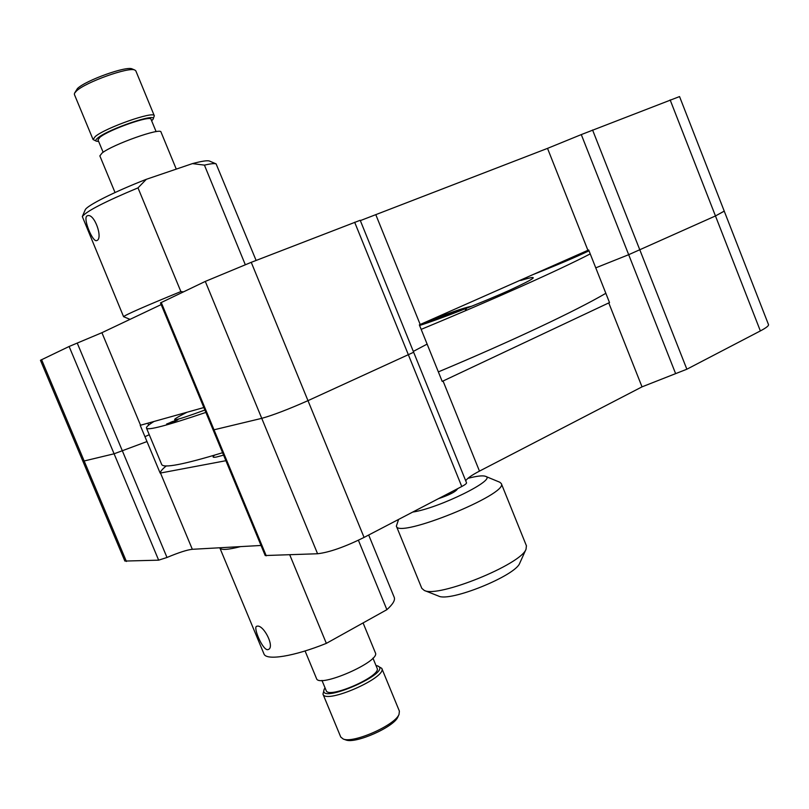 <?xml version="1.0" encoding="UTF-8"?>
<svg xmlns="http://www.w3.org/2000/svg" width="809" height="809" viewBox="0 0 809 809"><rect width="100%" height="100%" fill="white"/><g stroke="black" fill="none" stroke-linecap="round" stroke-linejoin="round"><path stroke-width="1.21" d="M443.049 381.009L609.511 302.566L595.758 267.85L628.684 254.693L595.758 267.85L588.669 249.961L419.345 324.874L427.122 344.108L413.308 351.409L427.122 344.108L442.199 381.413L443.049 381.009L479.474 471.111C471.596 475.237 467.005 478.473 465.731 480.819M768.489 324.581L768.53 324.682C768.722 325.865 766.002 327.948 760.359 330.921L686.861 369.217L642.022 386.854L479.474 471.111M166.3 465.903C162.478 468.967 160.425 471.364 160.152 473.093L225.893 460.705M261.024 545.468L192.33 549.301C187.182 549.817 178.738 552.547 166.998 557.472L158.655 560.162L124.869 561.062L82.831 461.079L84.166 460.978L82.831 461.079L40.45 360.278L69.119 346.485L101.914 332.701L161.173 304.589M413.652 352.249L307.976 400.657C288.267 409.374 272.855 415.27 261.752 418.344L214.011 429.801L261.752 418.344C272.855 415.27 288.267 409.374 307.976 400.657L413.652 352.249L466.53 482.801C466.641 483.529 465.054 484.773 461.767 486.512L364.07 537.419C344.816 546.945 329.324 552.385 317.583 553.75L265.2 555.53L213.111 429.872L214.011 429.801L213.111 429.872L160.475 302.9L205.294 281.421L251.245 262.328L360.207 220.281L413.652 352.239M214.688 455.113C212.049 457.105 212.656 457.732 216.519 457.014L223.577 455.133M675.626 373.637L628.684 254.693L715.459 215.952L628.684 254.693L581.287 134.587L679.55 96.574L724.237 211.109L715.459 215.952L724.247 211.159L768.53 324.682M158.655 560.162L114.089 453.798L84.166 460.978L114.089 453.798L146.985 441.562L114.089 453.798L69.119 346.485M160.152 473.093L140.21 425.322L203.858 407.544M153.983 421.469C148.623 424.776 146.116 426.97 146.48 428.062L161.638 464.376C163.094 468.492 183.41 464.609 222.576 452.716M438.357 371.887C512.825 340.68 576.089 310.707 605.84 293.303M176.473 420.538L172.459 422.268M171.235 422.743L172.074 422.369M176.089 420.64L177.302 420.164M173.207 421.641L177.95 419.74L173.227 421.701M146.48 428.062C147.349 430.752 167.139 425.534 205.87 412.408M421.165 329.374C495.887 298.41 559.788 269.69 590.226 253.895M166.583 424.058L176.271 420.174L166.583 424.058M172.954 421.408L170.436 422.399L172.954 421.408M533.03 274.575C556.794 265.2 575.452 257.282 589.003 250.81M419.578 325.471C438.458 319.626 481.699 302.738 509.073 290.471C536.782 277.72 540.665 274.382 520.743 280.47L529.41 276.172M187.031 412.246C165.825 422.925 171.771 422.197 204.889 410.042M171.093 422.51L168.565 423.512L171.093 422.51M172.6 421.499L171.073 422.126L172.6 421.499M170.739 422.611L169.202 423.228L170.739 422.611M174.764 421.226L171.275 422.652L174.764 421.226M471.556 306.287C464.285 307.602 447.903 313.346 422.419 323.509M465.438 309.898C471.283 305.762 446.335 314.104 419.436 325.107M171.114 422.308L172.287 421.863M173.025 421.459L171.65 422.055M170.648 422.45L171.417 422.096M172.519 421.813L171.781 422.126M170.294 423.026L171.225 422.622M171.801 422.318L171.083 422.591M171.275 422.652L170.507 422.986M171.842 422.247L172.499 422.025M144.953 436.678L149.26 434.716M360.339 220.614L547.521 148.371L581.287 134.587M358.397 540.25L386.884 609.673L326.351 643.367L289.764 554.873M368.682 535.022L394.256 597.426C395.298 600.207 392.84 604.293 386.884 609.673M326.351 643.367C293.859 656.504 266.05 660.862 263.946 653.874L219.846 547.936C221.019 550.262 227.916 549.827 240.556 546.611M267.364 649.698L268.517 649.455C274.787 646.725 263.977 625.428 257.545 626.105L256.584 626.297C253.065 627.551 262.318 649.293 267.364 649.698M398.099 716.491L397.957 716.794C394.398 726.866 355.293 744.209 345.726 739.911L345.473 739.831M363.079 622.92L375.366 652.772C380.897 661.327 318.706 688.56 316.491 678.498L305.074 650.962M372.939 658.111L377.085 668.194C381.969 675.95 328.221 699.542 326.148 690.512L321.962 680.409M325.036 687.822L324.288 689.096C316.622 705.893 394.428 671.743 377.409 665.837L375.983 665.504M377.55 665.898L381.777 668.355C387.481 677.325 325.36 704.619 322.973 694.122L324.197 689.308M322.973 694.122L340.761 737.05L343.259 739.042C353.432 743.623 395.267 725.066 399.039 714.357L399.393 711.131L381.777 668.355M130.016 319.373L123.575 316.683C125.678 314.731 144.781 306.348 180.872 291.564L137.995 187.87L146.338 179.305L192.441 163.61L204.424 165.117L245.279 264.664M183.41 291.877L180.872 291.564M137.995 187.87C104.846 201.714 86.29 211.28 82.316 216.559L85.198 209.895C86.442 205.82 114.322 191.743 146.338 179.305M192.441 163.61C201.714 161.153 207.367 160.293 209.4 161.031L209.521 161.082M82.316 216.559L123.575 316.683M86.917 216.003C82.831 218.551 92.752 242.619 96.696 240.576C103.461 238.979 94.38 212.686 87.382 215.76L86.917 216.003M256.119 260.447L216.104 163.873C214.537 163.287 210.653 163.701 204.424 165.117M151.657 120.834L153.123 119.156C157.694 112.35 108.527 128.934 97.889 137.904C95.725 139.613 95.229 140.715 96.382 141.201L93.075 139.542L95.26 136.519C105.635 127.66 154.276 110.651 154.307 115.768L135.821 70.848L134.891 70.08C129.238 66.56 85.461 82.174 76.41 91.023L74.499 93.278L77.431 88.545C85.926 80.222 126.861 65.64 132.221 68.947L132.352 68.998M115.04 192.532L99.851 155.884L102.096 153.012C112.603 144.487 161.122 127.296 161.011 132.049L176.271 169.111M103.137 152.274L98 139.896L99.922 137.267C108.982 129.622 150.98 114.918 151.03 119.297L156.117 131.645M96.382 141.201L98.637 141.423M154.307 115.768L153.123 119.156M74.499 93.278L74.388 94.461L93.075 139.542M412.711 512.077C439.095 508.204 497.707 479.13 485.471 476.309C482.72 475.328 476.845 476.016 467.855 478.372M457.56 488.707C456.155 491.508 449.743 494.855 438.326 498.728M440.056 497.828L453.04 492.62M485.471 476.309L499.841 482.245L501.307 483.58C508.912 494.016 397.371 539.188 396.359 526.083L398.604 519.429M396.359 526.083L421.802 588.335L424.27 590.439C437.79 598.154 521.077 564.449 526.032 549.24L526.416 545.792M519.944 562.751L519.742 563.195C515.535 575.725 449.804 602.321 438.539 596.061L424.27 590.439M642.022 386.854L608.762 302.92M192.33 549.301L160.485 473.022M161.234 302.475L266.252 555.823M317.583 553.75L205.294 281.421M251.245 262.328L364.07 537.419M461.767 486.512L354.655 222.232M592.572 129.986L686.861 369.217M760.359 330.921L670.145 99.901M41.572 359.651L126.406 561.466M77.239 343.077L166.998 557.472M101.914 332.701L140.533 425.221M375.922 214.982L420.195 324.49M547.521 148.371L587.91 250.294M148.654 425.119L147.845 423.188M397.957 716.794L399.039 714.357M345.726 739.911L343.259 739.042M209.4 161.031L216.104 163.873M132.221 68.947L134.891 70.08M526.487 545.964L501.307 483.58M519.742 563.195L526.032 549.24"/></g></svg>
